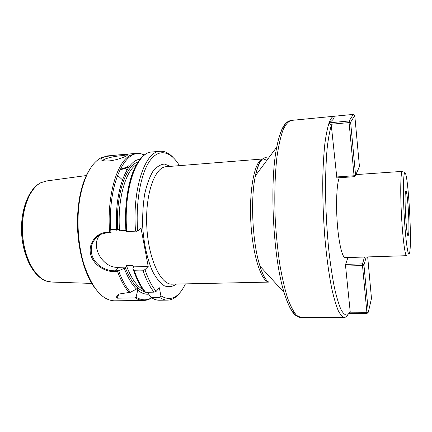 <?xml version="1.0" encoding="UTF-8"?>
<svg xmlns="http://www.w3.org/2000/svg" width="432" height="432" viewBox="0 0 432 432"><rect width="100%" height="100%" fill="white"/><g stroke="black" fill="none" stroke-linecap="round" stroke-linejoin="round"><path stroke-width="0.65" d="M409.838 251.537C411.777 238.691 408.499 179.95 405.443 173.362C403.574 168.183 402.775 187.834 404.093 213.554C405.378 239.274 408.154 258.746 409.487 253.406L409.838 251.537M405.497 191.921L405.88 191.014C407.527 190.064 409.833 227.318 408.596 234.495L408.148 235.796C406.517 237.346 404.104 197.683 405.497 191.921M147.436 292.275L151.065 297.583L159.835 297.551L160.861 295.78L159.381 287.782L156.173 291.341L154.089 292.156L145.611 292.307L144.941 292.016M160.861 295.78C170.581 301.73 178.767 297.761 185.431 283.878M179.453 165.645C170.851 151.308 159.257 147.96 150.082 160.477C140.929 172.94 135.513 201.604 137.63 230.98L126.004 231.806L126.711 231.379L135.524 230.947L136.566 231.293M143.921 269.995L143.122 270.81L134.422 271.053L133.499 270.297L143.921 269.995L144.968 269.66L148.208 266.436L141.01 228.123L137.63 230.98M144.968 269.66C148.187 279.083 151.924 286.308 156.173 291.341M143.122 270.81C146.286 279.974 149.942 287.091 154.089 292.156M159.835 297.551C162.481 299.306 165.1 300.164 167.686 300.127C172.114 299.975 176.148 297.551 179.782 292.847M118.741 270.718L117.563 271.528L114.529 271.615C104.571 271.987 92.745 264.395 90.526 253.87C88.241 243.346 96.395 232.778 106.553 232.357L111.051 232.529L106.931 232.729L100.683 234.338C97.778 235.661 95.121 238.415 92.718 242.606C90.833 246.985 90.763 251.694 92.507 256.732C93.933 260.177 96.385 263.261 99.862 265.988C105.397 269.735 109.35 270.621 114.669 270.837L118.741 270.718L124.276 268.326L125.836 267.116L126.409 265.572L132.673 265.372L133.85 266.873L132.84 268.072L133.499 270.297M124.276 268.326C127.786 277.684 131.873 284.596 136.528 289.057L130.459 292.248L119.416 293.965C116.921 295.375 116.1 296.779 116.959 298.177L135.292 297.913L136.096 297.178L137.722 290.131C141.377 293.161 145.012 294.511 148.624 294.181M144.434 155.056C141.739 153.711 139.007 153.149 136.231 153.376L107.314 155.92L100.759 157.955C91.368 163.285 84.569 175.905 80.374 195.809C76.253 216.783 77.598 243.405 83.813 263.86C91.903 288.166 102.179 300.488 114.642 300.829L143.667 300.445C146.448 300.391 149.116 299.554 151.659 297.945M127.996 168.453L126.841 166.903M102.011 157.853C107.676 155.293 126.533 154.121 127.748 154.586L126.824 155.687C124.859 156.827 121.694 158.047 117.337 159.354C110.851 161.082 105.883 161.455 102.422 160.472C100.51 159.754 100.375 158.879 102.011 157.853M137.722 290.131L137.349 288.214L136.528 289.057M172.93 157.291C168.836 152.982 164.581 150.973 160.159 151.27C145.238 151.087 132.176 188.363 135.524 230.947M125.944 230.456L119.54 230.774L118.346 229.252L116.732 230.332C114.026 193.034 126.058 160.223 140.135 159.241M89.44 169.906C85.147 176.72 81.923 185.609 79.763 196.571C75.821 219.024 76.945 241.223 83.128 263.164C86.384 273.85 90.493 282.371 95.445 288.716M126.932 170.138L125.437 168.118M117.477 175.257L122.456 179.842M102.908 160.612C103.032 158.193 123.05 154.321 126.02 156.119M100.332 234.511C89.537 245.403 102.557 268.601 118.519 267.338L125.836 267.116M116.672 229.338L110.765 229.63M133.85 266.873L148.208 266.436M118.838 294.262L116.959 298.177M336.539 176.963L354.062 175.759L354.343 176.704L336.852 177.903L331.301 125.323L329.092 122.85C332.78 120.355 334.465 118.163 334.141 116.262L353.333 114.399L354.78 115.576L350.622 122.191L355.579 175.311L359.44 166.585L354.78 115.576M349.699 312.827L366.93 312.714L362.502 265.572L345.573 266.042L350.222 311.915L347.431 315.079C345.4 315.403 343.273 313.6 341.037 309.668C338.785 304.457 336.582 297.146 334.438 287.723C332.375 277.182 330.545 265.129 328.957 251.57C326.765 229.954 325.615 208.17 325.496 186.219C325.636 172.373 326.165 159.943 327.094 148.932C328.217 138.996 329.621 131.123 331.301 125.323M345.573 266.042L345.616 264.368L347.949 257.548M339.277 177.736C336.749 183.616 335.799 203.882 337.311 223.587C338.796 243.319 342.36 257.92 345.249 257.634L406.571 255.69C405.016 256.095 402.554 236.844 401.398 213.689C400.216 190.534 400.723 171.137 402.305 171.38L355.887 174.609M347.728 314.928C346.669 316.559 345.546 317.39 344.347 317.412C342.376 316.942 340.33 314.647 338.213 310.532C336.091 305.338 334.012 298.366 331.992 289.613C328.99 275.011 326.592 257.44 324.788 236.903C323.206 215.995 322.553 195.772 322.828 176.24C323.19 163.96 323.876 153.025 324.886 143.429C326.057 134.784 327.456 127.921 329.076 122.839C330.653 118.6 332.354 116.408 334.174 116.251L334.422 116.235M46.553 180.959L40.813 182.752C29.435 188.514 21.195 210.065 22.54 233.356C23.809 256.651 34.382 276.874 46.294 281.043L51.667 282.047M345.616 264.368L362.529 263.882L364.484 257.024M366.212 256.97L363.949 265.048L362.502 265.572L362.529 263.882L363.949 265.048L368.345 312.158L371.482 298.426L367.691 256.921M367.168 313.319L368.345 312.158L366.93 312.714L367.168 313.319L349.288 313.427M329.092 122.85L349.11 120.96L353.333 114.399M354.343 176.704L355.579 175.311L354.062 175.759L349.067 122.585L330.129 124.357M349.067 122.585L349.11 120.96L350.622 122.191L349.067 122.585M170.521 166.363L164.468 164.068C160.358 164.419 156.47 166.909 152.815 171.536C149.418 177.385 146.686 184.988 144.623 194.351C143.051 204.498 142.414 215.303 142.711 226.768C143.845 243.94 147.425 259.87 152.642 271.512C156.352 278.386 160.299 283.181 164.5 285.898C168.691 287.345 172.681 286.735 176.472 284.067M134.422 271.053C137.651 280.179 141.377 287.264 145.611 292.307M151.486 297.675C154.186 299.419 156.865 300.272 159.516 300.235C156.708 300.272 153.884 299.381 151.049 297.567M133.531 270.4C136.528 278.953 139.99 285.73 143.91 290.731M118.67 270.826C122.045 280.076 125.977 287.221 130.459 292.248M136.096 297.178C141.458 300.478 146.594 300.699 151.502 297.848M117.563 271.528C120.906 280.573 124.772 287.593 129.179 292.588M135.292 297.913C138.105 299.641 140.897 300.483 143.667 300.445M136.231 153.376L130.135 155.396C116.71 162.356 106.78 196.198 109.625 232.211M125.237 267.44C130.81 281.637 137.3 289.737 144.709 291.735M160.159 151.27L152.021 151.988C136.75 151.843 123.347 188.984 126.711 231.379M137.452 163.015C128.785 176.288 123.865 203.99 126.004 231.752M125.593 214.488L125.874 230.467M132.673 265.372L133.45 267.494M136.593 164.452C125.312 171.131 117.229 200.113 119.54 230.774M126.409 265.572C131.058 278.078 136.561 286.016 142.906 289.391M138.148 161.935C125.512 165.634 115.463 195.934 117.731 229.543M144.288 155.164C126.376 144.704 106.817 183.352 110.948 232.481M127.818 165.1C128.439 165.51 128.212 166.05 127.138 166.725C125.696 167.589 123.352 168.415 120.112 169.209M119.788 169.862C122.942 169.106 125.221 168.307 126.625 167.47M118.519 267.338L114.669 270.837L114.529 271.615M106.931 232.729L106.553 232.357M344.347 317.412L301.196 317.601L296.692 315.468C293.587 311.926 290.531 306.077 287.523 297.918C284.618 288.479 282.02 277.198 279.747 264.076C277.722 250.139 276.232 235.467 275.281 220.066C274.277 196.943 274.898 174.83 276.966 156.875C278.586 145.778 280.6 136.814 283.014 129.983C285.584 124.497 288.322 121.306 291.227 120.42L334.174 116.251M297.988 316.516C293.274 315.268 288.646 307.265 284.11 292.518C273.094 257.807 269.298 182.741 276.761 147.096C279.779 131.965 283.576 123.536 288.144 121.819M301.196 317.601C298.339 317.131 296.357 317.363 291.044 309.371C288.279 304.538 286.027 298.447 285.757 297.556L284.11 292.518L260.037 266.236C252.472 243.724 250.204 198.833 255.458 175.673C258.795 161.228 263.072 155.493 268.277 158.474M268.65 282.02C260.939 281.059 252.418 254.016 250.803 221.303C249.113 188.595 254.858 160.828 262.435 159.1M263.288 158.938L266.944 160.267M268.78 282.107L172.087 284.159C160.715 284.969 148.37 258.919 146.799 226.562C145.098 194.216 154.753 167.049 166.147 166.709L262.553 158.998M42.995 181.791L40.624 182.817C29.263 188.579 21.028 210.103 22.367 233.366C23.636 256.63 34.198 276.831 46.105 280.994L48.044 281.578M167.686 300.127L159.516 300.235M133.645 270.621C136.928 279.914 140.767 287.134 145.168 292.275M152.021 151.988C135.94 152.042 122.618 189.459 126.031 231.703M133.882 267.03L133.726 266.603M83.128 263.164L83.813 263.86M79.763 196.571L80.374 195.809M127.1 155.52L127.753 154.586M128.018 165.991L126.792 167.432C125.329 168.296 122.99 169.112 119.783 169.879M291.227 120.42C288.43 121.171 286.438 121.138 281.956 129.627C279.693 134.714 278.068 140.999 277.889 141.917L276.761 147.096L255.458 175.673C255.955 172.751 256.867 169.414 258.196 165.656C260.102 161.433 261.441 159.316 262.213 159.305M260.037 266.236C260.831 269.093 262.073 272.322 263.768 275.924C266.09 279.931 267.64 281.902 268.407 281.831M46.294 281.043L46.105 280.994C33.388 276.561 22.907 256.392 21.622 233.404C20.326 210.416 28.469 188.951 40.586 182.833L41.31 182.498M50.884 282.02L92.005 283.424M45.781 181.067L86.351 175.549"/></g></svg>
